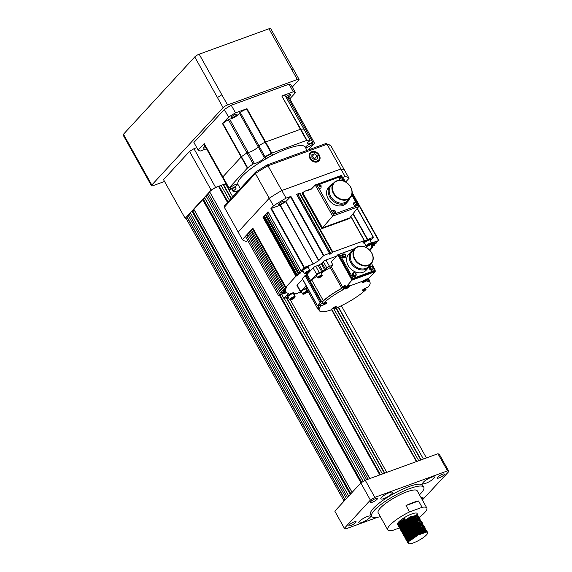 <?xml version="1.0" encoding="UTF-8"?>
<svg xmlns="http://www.w3.org/2000/svg" width="572" height="572" viewBox="0 0 572 572"><rect width="100%" height="100%" fill="white"/><g stroke="black" fill="none" stroke-linecap="round" stroke-linejoin="round"><path stroke-width="0.86" d="M399.17 526.926L398.72 526.555L399.699 524.152L410.031 516.924L417.917 514.993L417.91 515.622M400.543 526.862L402.116 524.853L406.62 521.385L412.155 518.361L417.202 516.845L417.71 516.037L417.074 516.859M415.937 515.787A11.197 2.574 150.8 0 0 415.994 515.729A11.197 2.574 150.8 0 0 416.845 514.628M417.917 514.993L417.052 513.442A11.197 2.574 150.8 0 0 409.023 515.122A11.197 2.574 150.8 0 0 398.548 522.086A11.197 2.574 150.8 0 0 397.497 524.374L398.012 525.289L398.991 522.879L404.704 518.268L405.233 519.219L399.528 523.83L398.448 525.84L398.72 526.555M409.187 541.119L409.881 540.862L408.916 540.64L409.187 541.119A11.197 2.574 150.8 0 0 408.129 543.4A11.197 2.574 150.8 0 0 416.159 541.727A11.197 2.574 150.8 0 0 426.633 534.756A11.197 2.574 150.8 0 0 427.684 532.475A11.197 2.574 150.8 0 0 427.32 532.167L427.663 532.439M408.916 540.64L419.247 533.419L427.134 531.488L427.141 532.089M408.129 543.4L407.664 542.335L408.744 540.326L414.45 535.714L420.47 532.439L425.282 530.852L427.134 531.488M427.012 531.345L426.826 532.074M407.679 542.149L407.228 541.777L408.208 539.375L418.54 532.146L426.426 530.215L426.426 530.823M425.904 531.123L425.718 532.074L426.59 532.067L418.125 535.02L409.881 540.862L415.129 536.607L420.663 533.583L425.711 532.067L426.219 531.259L425.675 531.974M407.228 541.777L406.957 541.062L408.029 539.053L413.742 534.441L419.762 531.166L424.574 529.579L426.426 530.215M426.304 530.072L426.119 530.802M425.918 531.123L424.874 532.303M406.971 540.883L406.52 540.511L407.5 538.102L417.832 530.88L425.711 528.95L425.718 529.558M424.102 531.102L425.211 529.851L424.946 530.73M406.513 540.511L406.242 539.796L407.321 537.787L413.034 533.176L419.054 529.901L423.866 528.313L425.718 528.95M425.597 528.807L425.411 529.536M406.263 539.611L405.805 539.239L406.792 536.836L417.117 529.608L425.003 527.677L425.003 528.299M423.394 529.829L424.503 528.585L424.231 529.472M405.805 539.239L405.534 538.524L406.613 536.515L412.326 531.91L418.346 528.635L423.158 527.048L425.003 527.677M424.889 527.541L424.703 528.271M405.548 538.345L405.098 537.973L406.084 535.564L416.409 528.342L424.295 526.412L424.295 527.034M406.928 538.281L408.494 536.271L413.005 532.804L418.54 529.779L423.587 528.263L424.088 527.456L423.516 528.206M405.098 537.973L404.826 537.258L405.906 535.249L411.618 530.637L417.639 527.363L422.451 525.775L424.295 526.412M424.181 526.269L423.988 526.998M423.995 528.299L423.587 528.263L423.773 527.32L422.687 528.564M404.84 537.079L404.39 536.708L405.376 534.298L415.701 527.069L423.587 525.146L423.587 525.768M406.22 537.008L407.786 535.006L412.298 531.531L417.825 528.507L422.88 526.991L423.38 526.183L422.801 526.948M404.39 536.708L404.118 535.993L405.198 533.983L410.911 529.372L416.931 526.097L421.736 524.51L423.587 525.146M423.473 525.003L423.28 525.732M423.087 526.047L421.972 527.291M404.132 535.807L403.682 535.435L404.661 533.033L414.993 525.804L422.88 523.873L422.88 524.503M405.512 535.742L407.078 533.733L411.583 530.265L417.117 527.241L422.172 525.725L422.672 524.917L422.079 525.689M403.682 535.435L403.41 534.72L404.49 532.711L410.203 528.099L416.223 524.824L421.028 523.237L422.88 523.873M422.758 523.73L422.572 524.46M422.379 524.781L421.578 525.718M403.424 534.541L402.974 534.169L403.954 531.76L414.285 524.538L422.172 522.608L422.165 523.23M404.797 534.47L406.37 532.468L410.875 528.993L416.409 525.975L421.457 524.452L421.964 523.652L421.364 524.424M402.974 534.169L402.702 533.454L403.782 531.445L409.488 526.833L415.508 523.559L420.32 521.971L422.172 522.608M422.05 522.465L421.864 523.194M421.657 523.523L420.556 524.753M402.717 533.268L402.266 532.897L403.246 530.494L413.577 523.266L421.457 521.335L421.457 521.964M402.266 532.897L401.987 532.182L403.067 530.173L408.78 525.568L414.8 522.286L419.612 520.706L421.464 521.335M402.009 532.003L401.551 531.631L402.538 529.222L412.87 522L420.749 520.07L420.749 520.692M401.551 531.631L401.279 530.916L402.359 528.907L408.072 524.295L414.092 521.02L418.904 519.433L420.749 520.07M401.294 530.737L400.843 530.358L401.83 527.956L412.155 520.727L420.041 518.804L420.041 519.426M400.843 530.358L400.572 529.643L401.651 527.634L407.364 523.03L413.384 519.755L418.196 518.168L420.041 518.797M419.927 518.661L419.734 519.39M419.533 519.719L418.74 520.642M400.586 529.465L400.135 529.093L401.122 526.683L411.447 519.462L419.333 517.531L419.333 518.16M400.135 529.093L399.864 528.378L400.943 526.369L406.656 521.757L412.677 518.482L417.481 516.895L419.333 517.531M419.219 517.388L419.026 518.118M418.818 518.454L418.032 519.376M399.878 528.199L399.428 527.827L400.414 525.418L410.739 518.196L418.625 516.266L418.625 516.888M399.428 527.827L399.156 527.112L400.236 525.103L405.948 520.491L411.969 517.217L416.773 515.629L418.625 516.266M418.504 516.123L418.318 516.852M418.111 517.181L417.324 518.103M407.736 541.913L407.157 541.612M424.281 531.417L422.107 533.197M412.777 538.331L410.389 539.182M423.487 531.645L420.484 533.876M414.25 537.308L411.096 538.574M409.716 539.01L408.236 539.339M407.743 539.41L406.992 539.453M423.566 530.151L421.006 532.203M418.918 533.583L415.408 535.542M413.055 536.65L409.681 537.909M422.779 530.38L418.74 533.261M415.229 535.228L410.389 537.308M409.009 537.737L407.529 538.073M407.028 538.145L405.891 538.159M405.612 538.102L405.033 537.802M422.858 528.878L420.291 530.938M418.211 532.31L414.7 534.269M412.348 535.378L408.966 536.643M407.664 537.165L405.076 537.151M422.072 529.114L418.032 531.996M414.521 533.955L409.674 536.043M408.794 536.329L406.821 536.801M406.32 536.872L405.183 536.886M404.897 536.836L404.325 536.536M422.15 527.613L419.583 529.672M417.496 531.045L413.992 533.004M411.633 534.112L408.258 535.378M407.235 535.85L404.368 535.885M421.364 527.842L419.233 529.472M413.813 532.689L408.966 534.77M408.079 535.056L406.113 535.535M405.612 535.606L404.468 535.621M404.189 535.571L403.61 535.27M416.788 529.772L413.277 531.738M410.925 532.847L407.55 534.105M406.799 534.319L405.083 534.656M406.528 534.584L403.66 534.613M420.656 526.576L416.609 529.457M413.106 531.417L408.258 533.504M407.371 533.79L405.398 534.269M404.904 534.334L403.761 534.348M403.482 534.298L402.902 533.998M420.735 525.075L418.168 527.134M416.08 528.507L412.569 530.466M410.217 531.574L406.842 532.839M406.091 533.047L404.375 533.383M405.82 533.311L402.953 533.347M419.948 525.303L415.901 528.192M412.398 530.151L407.55 532.232M406.663 532.518L404.69 532.997M404.197 533.068L403.053 533.083M402.774 533.033L402.195 532.732M415.372 527.241L411.861 529.2M409.509 530.308L406.134 531.567M405.376 531.781L403.66 532.117M402.967 532.153L402.245 532.082M419.233 524.038L415.193 526.919M411.69 528.878L406.842 530.966M405.956 531.252L403.982 531.731M403.489 531.796L402.345 531.817M402.066 531.76L401.487 531.459M419.312 522.536L416.752 524.596M414.664 525.968L411.154 527.927M408.801 529.036L405.426 530.301M404.669 530.516L402.953 530.845M404.404 530.773L401.53 530.809M418.525 522.772L416.395 524.402M410.975 527.613L406.134 529.693M405.248 529.987L403.274 530.458M402.774 530.53L401.637 530.544M401.358 530.494L400.779 530.194M413.956 524.703L410.446 526.662M408.093 527.77L404.711 529.029M403.961 529.243L402.245 529.579M403.696 529.508L400.822 529.543M417.817 521.5L415.687 523.13M410.267 526.347L405.426 528.428M404.54 528.714L402.566 529.193M402.066 529.264L400.929 529.279M400.643 529.222L400.071 528.921M417.896 519.998L416.302 521.349M413.241 523.43L409.738 525.396M407.378 526.497L404.004 527.763M403.253 527.977L401.537 528.313M402.981 528.235L400.114 528.271M417.11 520.234L413.07 523.115M409.559 525.075L404.711 527.162M403.832 527.448L401.859 527.92M401.358 527.992L400.214 528.006M399.935 527.956L399.363 527.656M417.188 518.732L415.587 520.077M412.534 522.164L409.03 524.124M406.671 525.232L403.296 526.497M402.545 526.705L400.829 527.041M402.273 526.969L399.406 527.005M416.402 518.961L414.271 520.599M408.851 523.809L404.004 525.89M403.117 526.176L401.144 526.655M400.65 526.726L399.506 526.74M399.227 526.69L398.648 526.39M423.351 482.203A6.721 1.544 150.8 0 0 422.722 483.576A6.721 1.544 150.8 0 0 427.541 482.568A6.721 1.544 150.8 0 0 433.819 478.385A6.721 1.544 150.8 0 0 434.455 477.019A6.721 1.544 150.8 0 0 429.636 478.02A6.721 1.544 150.8 0 0 423.351 482.203M359.452 521.371A6.721 1.544 150.8 0 0 358.823 522.736A6.721 1.544 150.8 0 0 363.642 521.736A6.721 1.544 150.8 0 0 369.92 517.553A6.721 1.544 150.8 0 0 370.556 516.18A6.721 1.544 150.8 0 0 365.737 517.188A6.721 1.544 150.8 0 0 359.452 521.371M381.481 497.468A6.721 1.544 150.8 0 0 380.852 498.841A6.721 1.544 150.8 0 0 385.671 497.833A6.721 1.544 150.8 0 0 391.949 493.657A6.721 1.544 150.8 0 0 392.585 492.285A6.721 1.544 150.8 0 0 387.766 493.286A6.721 1.544 150.8 0 0 381.481 497.468M419.226 517.338A22.401 5.148 150.8 0 0 424.717 512.548A22.401 5.148 150.8 0 0 426.826 507.979A22.401 5.148 150.8 0 0 422.1 507.328L418.561 500.986A22.401 5.148 -29.2 0 0 406.034 505.555L418.561 500.986M426.826 507.979L417.253 490.855A22.401 5.148 150.8 0 0 401.201 494.201A22.401 5.148 150.8 0 0 380.258 508.143A22.401 5.148 150.8 0 0 378.149 512.712L387.723 529.836A22.401 5.148 150.8 0 0 392.442 530.487L399.492 527.913M406.034 505.555L409.573 511.897A22.401 5.148 150.8 0 0 389.825 525.268A22.401 5.148 150.8 0 0 387.723 529.836M419.469 494.816A29.866 6.864 150.8 0 0 420.963 493.3A29.866 6.864 150.8 0 0 423.773 487.208A29.866 6.864 150.8 0 0 402.359 491.677A29.866 6.864 150.8 0 0 374.438 510.26A29.866 6.864 150.8 0 0 371.628 516.352A29.866 6.864 150.8 0 0 380.366 516.673M423.773 487.208L422.708 485.306A29.866 6.864 150.8 0 0 401.301 489.775A29.866 6.864 150.8 0 0 373.38 508.358A29.866 6.864 150.8 0 0 370.57 514.45L371.628 516.352M370.706 501.615A4.104 0.944 150.8 0 0 370.32 502.459A4.104 0.944 150.8 0 0 373.266 501.844A4.104 0.944 150.8 0 0 377.105 499.284A4.104 0.944 150.8 0 0 377.491 498.448A4.104 0.944 150.8 0 0 374.546 499.063A4.104 0.944 150.8 0 0 370.706 501.615M349.292 524.853A4.104 0.944 150.8 0 0 348.906 525.689A4.104 0.944 150.8 0 0 351.851 525.075A4.104 0.944 150.8 0 0 355.691 522.522A4.104 0.944 150.8 0 0 356.077 521.685A4.104 0.944 150.8 0 0 353.131 522.3A4.104 0.944 150.8 0 0 349.292 524.853M421.743 498.877A4.104 0.944 150.8 0 0 422.565 498.141A4.104 0.944 150.8 0 0 422.951 497.304A4.104 0.944 150.8 0 0 420.971 497.511M437.587 477.234A4.104 0.944 150.8 0 0 437.201 478.07A4.104 0.944 150.8 0 0 440.147 477.463A4.104 0.944 150.8 0 0 443.986 474.903A4.104 0.944 150.8 0 0 444.373 474.066A4.104 0.944 150.8 0 0 441.427 474.681A4.104 0.944 150.8 0 0 437.587 477.234M207.414 194.859L205.949 195.76L365.022 480.38M205.949 195.76L204.497 197.469M209.709 192.371L207.178 194.43L366.631 479.736M208.244 193.272L368.053 479.214M188.295 215.608L186.829 216.502L345.209 499.892M186.829 216.502L186.679 216.666A7.465 1.716 150.8 0 0 185.972 218.189L344.087 501.108M190.59 213.113L188.052 215.172L346.432 498.562M189.125 214.014L347.504 497.397M331.417 309.466L416.43 461.583L386.772 472.393L290.404 299.964M215.587 187.394L211.154 190.111L185.149 218.332L163.52 179.637L189.525 151.423L193.965 148.706L215.587 187.394L225.961 183.612L225.475 183.791L232.711 196.739M286.336 297.697L384.441 473.244L382.411 473.981L284.305 298.441M225.475 183.791L223.702 184.878L223.151 184.642L230.974 198.634M223.151 184.642L221.114 185.378L229.443 200.286M333.483 308.158L418.754 460.732L420.792 459.988L335.921 308.136M279.608 295.052L379.794 474.939L279.315 295.152M221.114 185.378L219.341 186.472L218.79 186.229L227.706 202.181M218.79 186.229L218.497 186.336A7.465 1.716 150.8 0 0 209.624 191.777L369.691 478.621M205.041 198.57L203.389 199.17M361.633 482.453L203.346 199.092L193.794 209.087M194.33 210.189L192.685 210.789M350.793 493.829L192.635 210.71L190.347 212.684L348.727 496.074M338.181 307.171L423.409 459.037L338.46 307.042M219.341 186.472L227.963 201.902M279.958 294.93L380.43 474.703M336.264 308.001L421.135 459.867M223.702 184.878L231.231 198.355M286.686 297.576L384.792 473.115M331.674 309.18L416.773 461.454M422.365 499.999L448.898 471.457L447.518 470.863L374.824 497.361L370.384 500.085L344.38 528.299L345.76 528.9L377.663 517.267M370.384 500.085L360.818 482.954L334.813 511.175L344.38 528.299M447.518 470.863L437.945 453.732L365.251 480.237L374.824 497.361M437.945 453.732L439.325 454.332L448.898 471.457M360.818 482.954L365.251 480.237M404.082 526.24L403.231 526.555M402.388 526.862L400.457 527.563M400.028 527.72L399.649 527.856M416.881 519.011A22.401 5.148 150.8 0 0 417.353 518.69M418.068 518.182A22.401 5.148 150.8 0 0 419.183 517.367M409.573 511.897L422.1 507.328M397.933 524.703A11.197 2.574 150.8 0 0 398.798 524.817M399.199 524.789A11.197 2.574 150.8 0 0 400.808 524.481M401.523 524.274A11.197 2.574 150.8 0 0 404.762 523.044M406.949 522A11.197 2.574 150.8 0 0 410.918 519.726M413.856 517.66A11.197 2.574 150.8 0 0 415.451 516.28M403.632 523.523L403.246 522.829M403.067 522.515L402.538 521.564M411.826 520.892L408.315 522.858M405.963 523.966L402.588 525.225M401.837 525.439L400.121 525.775M401.565 525.704L398.698 525.732M398.462 525.661L398.012 525.289M426.59 532.067L427.32 532.167M425.711 532.067L426.083 532.096M408.05 541.248L409.917 538.81L414.421 535.342L419.955 532.317L425.418 530.837M407.636 539.546L409.209 537.544L413.713 534.069L419.247 531.045L424.71 529.565M424.631 531.331L423.044 532.847M423.916 530.058L422.115 531.753M420.985 532.603L413.406 536.843M411.125 537.723L409.295 538.259M408.372 538.431L407.185 538.495M406.814 538.438L406.07 537.809M423.065 526.047L422.887 526.998L423.287 527.026M423.208 528.793L421.407 530.487M410.417 536.457L408.587 536.986M405.805 537.23L406.47 537.222M406.106 537.165L405.362 536.536M422.358 524.781L422.172 525.732L422.579 525.761M422.501 527.52L420.699 529.214M419.569 530.072L411.99 534.305M409.709 535.192L407.879 535.721M405.098 535.964L405.762 535.957M405.398 535.9L404.654 535.27M421.65 523.509L421.464 524.46L421.871 524.488M409.001 533.919L407.171 534.448M404.383 534.691L405.055 534.684M404.683 534.634L403.946 534.005M404.089 533.204L405.662 531.195L410.167 527.727L415.701 524.703L421.164 523.223M421.085 524.982L419.283 526.683M409.159 532.339L406.463 533.183M403.675 533.426L404.347 533.419M403.975 533.361L403.239 532.732M403.382 531.939L404.955 529.929L409.459 526.462L414.993 523.437L420.456 521.957M420.942 522.243L420.756 523.194L421.7 523.187M420.377 523.716L418.575 525.411M417.446 526.261L409.867 530.501M408.451 531.073L405.755 531.91M405.112 532.046L403.639 532.146M403.267 532.096L402.531 531.467M402.674 530.666L404.247 528.664L408.751 525.189L414.285 522.164L419.741 520.684M419.662 522.451L417.86 524.145M416.731 524.996L409.159 529.229M407.743 529.801L405.047 530.644M402.259 530.887L402.931 530.88M402.559 530.823L401.816 530.194M401.966 529.4L403.532 527.391L408.043 523.923L413.57 520.899L419.576 519.383M417.774 522.358L417.152 522.872M416.023 523.723L408.444 527.963M407.035 528.535L404.332 529.379M401.551 529.622L402.223 529.615M401.851 529.558L401.108 528.928M401.258 528.128L402.824 526.126L407.328 522.651L412.862 519.633L418.868 518.118M418.246 519.912L417.067 521.092M415.315 522.458L407.736 526.69M406.32 527.27L403.625 528.106M400.843 528.349L401.508 528.342M401.144 528.285L400.4 527.663M417.396 515.901L417.21 516.852L417.617 516.881M417.539 518.64L416.352 519.819M414.607 521.192L407.028 525.425M405.612 525.997L402.917 526.841M400.135 527.084L400.8 527.077M400.436 527.019L399.692 526.39M399.835 525.589L401.408 523.587L405.913 520.12L411.447 517.095L416.909 515.608M413.899 519.919L406.32 524.159M404.904 524.731L402.209 525.568M399.42 525.811L400.093 525.804M399.721 525.754L398.984 525.125M399.127 524.324L400.7 522.315L404.933 519.026M193.965 148.706L196.797 147.669M211.154 190.111L189.525 151.423M185.149 218.332L186.343 218.847M145.803 175.633L146.146 174.86L151.816 185.006L223.101 107.665L217.431 97.519L221.864 94.802L227.542 104.948L297.326 79.508L291.648 69.355L293.379 69.198L299.056 79.344A3.732 0.858 150.8 0 1 298.698 80.101L292.278 87.073M164.543 181.467L153.196 185.607A3.732 0.858 150.8 0 1 151.466 185.771A3.732 0.858 150.8 0 1 151.816 185.006M299.056 79.344A3.732 0.858 150.8 0 0 297.326 79.508M227.542 104.948A3.732 0.858 150.8 0 0 223.101 107.665M151.466 185.771L123.102 135.028A3.732 0.858 -29.2 0 1 123.459 134.263L194.745 56.928A3.732 0.858 -29.2 0 1 199.178 54.204L268.962 28.764A3.732 0.858 -29.2 0 1 270.692 28.6L293.386 69.205M321.064 187.759A1.945 1.544 -137.3 0 1 318.554 187.738A1.945 1.544 -137.3 0 1 318.032 187.101A1.945 1.544 -137.3 0 1 317.789 186.365A1.945 1.544 -137.3 0 1 318.218 185.142C319.555 184.47 320.527 184.692 321.135 185.807L321.064 187.759M320.67 185.836A0.901 0.715 -137.3 0 1 319.276 186.343A0.901 0.715 -137.3 0 1 320.67 185.836M335.242 213.134A1.945 1.544 -137.3 0 1 332.732 213.113A1.945 1.544 -137.3 0 1 332.21 212.477A1.945 1.544 -137.3 0 1 331.967 211.74A1.945 1.544 -137.3 0 1 332.396 210.51C333.733 209.845 334.706 210.067 335.314 211.175L335.242 213.134M334.849 211.204A0.901 0.715 -137.3 0 1 333.455 211.719A0.901 0.715 -137.3 0 1 334.849 211.204M342.192 177.992A0.901 0.715 -137.3 0 1 340.79 178.5A0.901 0.715 -137.3 0 1 342.192 177.992M342.821 178.893A1.945 1.544 -137.3 0 1 342.578 179.915A1.945 1.544 -137.3 0 1 341.348 180.445M341.069 180.402A1.945 1.544 -137.3 0 1 339.553 179.258A1.945 1.544 -137.3 0 1 339.732 177.299C341.076 176.626 342.049 176.848 342.649 177.964L342.578 179.915M356.37 203.36A0.901 0.715 -137.3 0 1 354.969 203.868A0.901 0.715 -137.3 0 1 356.37 203.36M357 204.261A1.945 1.544 -137.3 0 1 356.756 205.291A1.945 1.544 -137.3 0 1 353.732 204.633A1.945 1.544 -137.3 0 1 353.911 202.667C355.255 201.995 356.227 202.216 356.828 203.332L356.756 205.291M308.916 267.41L308.637 266.902A3.732 0.858 150.8 0 0 305.956 267.46A3.732 0.858 150.8 0 0 302.466 269.784A3.732 0.858 150.8 0 0 302.116 270.542L302.402 271.049A3.732 0.858 -29.2 0 1 302.752 270.291A3.732 0.858 -29.2 0 1 306.242 267.968A3.732 0.858 -29.2 0 1 308.916 267.41A3.732 0.858 -29.2 0 1 308.651 268.075M303.11 271.171A3.732 0.858 -29.2 0 1 302.402 271.049M305.069 273.895L304.683 273.802A3.175 0.729 -29.2 0 1 304.518 273.695L302.888 270.778A3.175 0.729 -29.2 0 1 303.189 270.127A3.175 0.729 -29.2 0 1 306.156 268.154A3.175 0.729 -29.2 0 1 308.43 267.682L310.06 270.599A3.175 0.729 -29.2 0 1 310.067 270.792L309.945 271.171A2.874 0.658 -29.2 0 1 309.666 271.586A2.874 0.658 -29.2 0 1 307.278 273.23A2.874 0.658 -29.2 0 1 305.069 273.895A2.874 0.658 -29.2 0 1 305.191 273.216A2.874 0.658 -29.2 0 1 308.172 271.292A2.874 0.658 -29.2 0 1 309.945 271.171M304.518 273.695A3.175 0.729 -29.2 0 1 304.819 273.044A3.175 0.729 -29.2 0 1 307.786 271.071A3.175 0.729 -29.2 0 1 310.06 270.599M293.979 293.457L293.693 292.95A3.732 0.858 150.8 0 0 291.019 293.507A3.732 0.858 150.8 0 0 287.53 295.831A3.732 0.858 150.8 0 0 287.18 296.596L287.459 297.104A3.732 0.858 -29.2 0 1 287.809 296.339A3.732 0.858 -29.2 0 1 291.298 294.015A3.732 0.858 -29.2 0 1 293.979 293.457A3.732 0.858 -29.2 0 1 293.708 294.13M288.166 297.225A3.732 0.858 -29.2 0 1 287.459 297.104M290.126 299.95L289.739 299.85A3.175 0.729 -29.2 0 1 289.582 299.749L287.952 296.832A3.175 0.729 -29.2 0 1 288.245 296.182A3.175 0.729 -29.2 0 1 291.212 294.208A3.175 0.729 -29.2 0 1 293.486 293.729L295.116 296.653A3.175 0.729 -29.2 0 1 295.123 296.847L295.002 297.225A2.874 0.658 -29.2 0 1 294.73 297.633A2.874 0.658 -29.2 0 1 292.342 299.278A2.874 0.658 -29.2 0 1 290.126 299.95A2.874 0.658 -29.2 0 1 290.254 299.27A2.874 0.658 -29.2 0 1 293.236 297.347A2.874 0.658 -29.2 0 1 295.002 297.225M289.582 299.749A3.175 0.729 -29.2 0 1 289.875 299.099A3.175 0.729 -29.2 0 1 292.843 297.125A3.175 0.729 -29.2 0 1 295.116 296.653M370.477 239.782L370.198 239.275A3.732 0.858 150.8 0 0 367.524 239.832A3.732 0.858 150.8 0 0 364.028 242.156A3.732 0.858 150.8 0 0 363.678 242.914L363.964 243.422A3.732 0.858 -29.2 0 1 364.314 242.664A3.732 0.858 -29.2 0 1 367.803 240.34A3.732 0.858 -29.2 0 1 370.477 239.782A3.732 0.858 -29.2 0 1 370.213 240.447M364.671 243.543A3.732 0.858 -29.2 0 1 363.964 243.422M366.631 246.275L366.244 246.174A3.175 0.729 -29.2 0 1 366.08 246.067L364.45 243.15A3.175 0.729 -29.2 0 1 364.75 242.507A3.175 0.729 -29.2 0 1 367.717 240.533A3.175 0.729 -29.2 0 1 369.991 240.054L371.621 242.971A3.175 0.729 -29.2 0 1 371.628 243.164L371.507 243.55A2.874 0.658 -29.2 0 1 371.235 243.958A2.874 0.658 -29.2 0 1 368.847 245.602A2.874 0.658 -29.2 0 1 366.631 246.275A2.874 0.658 -29.2 0 1 366.752 245.588A2.874 0.658 -29.2 0 1 369.734 243.672A2.874 0.658 -29.2 0 1 371.507 243.55M366.08 246.067A3.175 0.729 -29.2 0 1 366.38 245.424A3.175 0.729 -29.2 0 1 369.348 243.45A3.175 0.729 -29.2 0 1 371.621 242.971M370.806 248.634L370.727 248.777A48.906 11.24 -29.2 0 0 370.963 248.32L373.001 246.99L371.364 247.376A48.906 11.24 -29.2 0 0 371.535 246.825L374.832 245.002L371.707 245.903A48.906 11.24 -29.2 0 0 371.721 245.374L376.826 242.843L371.557 244.48A48.906 11.24 -29.2 0 0 371.378 244.08L371.35 244.029M371.378 244.08A48.906 11.24 -29.2 0 0 371.357 244.037L378.964 240.519L371.593 242.921M345.138 181.717L345.996 181.531L346.596 182.604M298.756 273.273L265.787 214.285L266.938 213.435L299.907 272.422L298.756 273.273L300.543 272.923A48.906 11.24 -29.2 0 0 299.9 273.43L297.225 274.939L298.076 274.896A48.906 11.24 -29.2 0 0 297.276 275.561L295.931 276.24L285.807 287.266L252.874 228.207L242.378 239.589A61.597 14.164 150.8 0 0 246.289 241.291L247.876 240.712M253.131 228.807L285.957 287.859L286.415 287.552A48.906 11.24 -29.2 0 1 286.643 287.087L285.807 287.266M285.578 288.574L285.8 289.096L282.539 290.869L285.664 289.968A48.906 11.24 -29.2 0 0 285.65 290.49L280.552 293.028L285.814 291.384A48.906 11.24 -29.2 0 0 286 291.791L285.979 291.756M286 291.791A48.906 11.24 -29.2 0 0 286.021 291.834L278.407 295.352L286.751 292.649A48.906 11.24 -29.2 0 0 288.51 293.436L283.912 298.534L281.588 294.373M343.958 179.958A3.361 0.772 150.8 0 0 344.151 179.422A3.361 0.772 150.8 0 0 343.593 179.301M284.205 201.845A3.361 0.772 150.8 0 0 284.52 201.158A3.361 0.772 150.8 0 0 282.118 201.659A3.361 0.772 150.8 0 0 278.972 203.754A3.361 0.772 150.8 0 0 278.657 204.44A3.361 0.772 150.8 0 0 281.067 203.932A3.361 0.772 150.8 0 0 284.205 201.845M342.499 254.376A2.052 1.637 42.7 0 0 342.321 254.497A2.052 1.637 42.7 0 0 342.092 256.599A2.052 1.637 42.7 0 0 345.324 257.264A2.052 1.637 42.7 0 0 345.431 257.078M343.558 254.182A1.459 1.158 -137.3 0 1 344.937 256.656A1.459 1.158 -137.3 0 1 343.558 254.182M352.91 273.001A2.052 1.637 42.7 0 0 352.731 273.123A2.052 1.637 42.7 0 0 352.502 275.225A2.052 1.637 42.7 0 0 355.727 275.883A2.052 1.637 42.7 0 0 355.834 275.697M353.968 272.801A1.459 1.158 -137.3 0 1 355.348 275.275A1.459 1.158 -137.3 0 1 353.968 272.801M369.984 266.774A2.052 1.637 42.7 0 0 369.805 266.895A2.052 1.637 42.7 0 0 369.576 268.997A2.052 1.637 42.7 0 0 372.801 269.662A2.052 1.637 42.7 0 0 372.908 269.469M371.042 266.573A1.459 1.158 -137.3 0 1 372.422 269.047A1.459 1.158 -137.3 0 1 371.042 266.573M351.351 251.33L348.72 254.182A11.855 9.438 42.7 0 0 348.205 265.58A11.855 9.438 42.7 0 0 366.151 270.249L368.783 267.396A11.855 9.438 -137.3 0 1 350.836 262.727A11.855 9.438 -137.3 0 1 351.351 251.33A11.855 9.438 -137.3 0 1 354.132 249.413M370.47 264.464A11.855 9.438 -137.3 0 1 368.783 267.396M371.264 263.606L368.54 266.559A11.104 8.845 -137.3 0 1 351.723 262.183A11.104 8.845 -137.3 0 1 352.209 251.501L354.926 248.548A11.104 8.845 -137.3 0 1 371.743 252.924A11.104 8.845 -137.3 0 1 371.264 263.606A11.104 8.845 -137.3 0 1 354.447 259.23A11.104 8.845 -137.3 0 1 354.926 248.548M354.89 258.959A10.732 8.551 -137.3 0 1 358.151 246.789A10.732 8.551 -137.3 0 1 371.607 252.86A10.732 8.551 -137.3 0 1 368.347 265.029A10.732 8.551 -137.3 0 1 354.89 258.959M301.566 292.027A2.989 0.686 -29.2 0 1 301.079 291.92L300.901 291.606A2.989 0.686 -29.2 0 1 301.187 290.998L306.113 285.642M301.079 291.92A2.989 0.686 -29.2 0 1 301.358 291.312A2.989 0.686 -29.2 0 1 304.154 289.453A2.989 0.686 -29.2 0 1 306.292 289.01A2.989 0.686 -29.2 0 1 306.127 289.482M303.203 294.208L302.817 294.115A2.61 0.601 -29.2 0 1 302.681 294.022L301.408 291.741A2.61 0.601 -29.2 0 1 301.651 291.205A2.61 0.601 -29.2 0 1 304.097 289.582A2.61 0.601 -29.2 0 1 305.97 289.189L307.243 291.477A2.61 0.601 -29.2 0 1 307.25 291.634L307.128 292.013A2.317 0.529 -29.2 0 1 306.907 292.349A2.317 0.529 -29.2 0 1 304.983 293.672A2.317 0.529 -29.2 0 1 303.203 294.208A2.317 0.529 -29.2 0 1 303.303 293.658A2.317 0.529 -29.2 0 1 305.705 292.113A2.317 0.529 -29.2 0 1 307.128 292.013M302.681 294.022A2.61 0.601 -29.2 0 1 302.931 293.493A2.61 0.601 -29.2 0 1 305.369 291.863A2.61 0.601 -29.2 0 1 307.243 291.477M316.559 275.768A2.989 0.686 -29.2 0 1 316.073 275.661L315.894 275.339A2.989 0.686 -29.2 0 1 316.173 274.732L316.631 274.231A2.238 0.515 -29.2 0 1 319.298 272.601L322.78 271.192A32.475 7.465 -29.2 0 1 324.739 269.991L326.841 267.982A2.238 0.515 -29.2 0 1 329.501 266.345L332.99 265.072L331.367 266.838L343.772 289.039L343.157 287.208A30.609 7.036 -29.2 0 1 343.722 286.908L344.916 288.402M316.073 275.661A2.989 0.686 -29.2 0 1 316.352 275.046A2.989 0.686 -29.2 0 1 319.147 273.194A2.989 0.686 -29.2 0 1 321.285 272.744A2.989 0.686 -29.2 0 1 321.121 273.216M318.196 277.942L317.81 277.849A2.61 0.601 -29.2 0 1 317.674 277.756L316.395 275.475A2.61 0.601 -29.2 0 1 316.645 274.946A2.61 0.601 -29.2 0 1 319.083 273.316A2.61 0.601 -29.2 0 1 320.956 272.93L322.236 275.211A2.61 0.601 -29.2 0 1 322.243 275.368L322.122 275.754A2.317 0.529 -29.2 0 1 321.9 276.083A2.317 0.529 -29.2 0 1 319.977 277.406A2.317 0.529 -29.2 0 1 318.196 277.942A2.317 0.529 -29.2 0 1 318.297 277.399A2.317 0.529 -29.2 0 1 320.692 275.847A2.317 0.529 -29.2 0 1 322.122 275.754M317.674 277.756A2.61 0.601 -29.2 0 1 317.918 277.227A2.61 0.601 -29.2 0 1 320.363 275.604A2.61 0.601 -29.2 0 1 322.236 275.211M366.673 280.945L366.802 281.174A29.008 6.671 -29.2 0 1 369.962 282.325A29.008 6.671 -29.2 0 1 368.282 287.022L365.551 288.138A2.424 0.558 -29.2 0 0 363.342 289.332A2.424 0.558 -29.2 0 0 362.441 290.397A2.424 0.558 -29.2 0 0 363.563 290.297L365.98 289.525A29.008 6.671 -29.2 0 1 335.02 308.508L336.05 307.157A2.424 0.558 -29.2 0 0 336.279 306.663A2.424 0.558 -29.2 0 0 334.541 307.028A2.424 0.558 -29.2 0 0 332.268 308.537L330.602 310.117A29.008 6.671 -29.2 0 1 319.319 310.632A29.008 6.671 -29.2 0 1 320.992 305.934L323.723 304.819A2.424 0.558 -29.2 0 0 326.612 303.053A2.424 0.558 -29.2 0 0 326.841 302.552A2.424 0.558 -29.2 0 0 325.718 302.659L323.316 303.417A29.008 6.671 -29.2 0 1 342.521 290.025L343.772 289.039M363.02 280.988L363.056 281.052A30.609 7.036 -29.2 0 1 363.67 280.909L362.877 281.653A2.424 0.558 -29.2 0 0 362.119 282.618A2.424 0.558 -29.2 0 0 363.456 282.425A2.424 0.558 -29.2 0 0 365.608 281.209L366.859 280.387A30.609 7.036 -29.2 0 1 367.174 280.359L366.802 281.174M348.527 285.657L349.099 286.679A2.424 0.558 -29.2 0 1 348.863 287.037A2.424 0.558 -29.2 0 1 346.589 288.545A2.424 0.558 -29.2 0 1 344.852 288.91A2.424 0.558 -29.2 0 1 344.844 288.774L344.051 286.829M343.693 289.117L342.807 287.53L341.641 288.445L342.521 290.025M330.244 185.5L328.635 187.244A11.912 9.488 42.7 0 0 328.121 198.698A11.912 9.488 42.7 0 0 346.153 203.389L347.762 201.644A11.912 9.488 -137.3 0 1 329.729 196.954A11.912 9.488 -137.3 0 1 330.244 185.5A11.912 9.488 -137.3 0 1 333.154 183.526M349.492 198.577A11.912 9.488 -137.3 0 1 347.762 201.644M350.214 197.798L347.476 200.765A11.104 8.845 -137.3 0 1 330.659 196.389A11.104 8.845 -137.3 0 1 331.145 185.714L333.876 182.747A11.104 8.845 -137.3 0 1 350.693 187.115A11.104 8.845 -137.3 0 1 350.214 197.798A11.104 8.845 -137.3 0 1 333.397 193.422A11.104 8.845 -137.3 0 1 333.876 182.747M333.841 193.15A10.732 8.551 -137.3 0 1 337.101 180.988A10.732 8.551 -137.3 0 1 350.557 187.058A10.732 8.551 -137.3 0 1 347.297 199.22A10.732 8.551 -137.3 0 1 333.841 193.15M345.688 286.686A2.088 0.479 150.8 0 0 344.816 287.387A2.088 0.479 150.8 0 0 344.623 287.809L346.017 288.138A5.227 5.227 0 0 0 347.819 287.13A1.566 0.357 150.8 0 0 348.005 286.951A1.566 0.357 150.8 0 0 346.911 286.922A1.566 0.357 150.8 0 0 345.567 287.845A1.566 0.357 150.8 0 0 346.017 288.138L346.017 288.138A1.566 0.357 150.8 0 0 346.661 287.866M345.324 286.043A2.088 0.479 150.8 0 0 344.458 286.736A2.088 0.479 150.8 0 0 344.258 287.158L344.623 287.809M362.677 281.817A1.566 0.357 150.8 0 0 362.991 281.917A1.566 0.357 150.8 0 0 363.284 281.839A5.227 5.227 0 0 0 365.093 280.831A1.566 0.357 150.8 0 0 365.279 280.652A1.566 0.357 150.8 0 0 365.115 280.287A1.566 0.357 150.8 0 0 363.735 280.866M324.088 303.253A1.566 0.357 150.8 0 0 323.316 303.854A1.566 0.357 150.8 0 0 323.766 304.147L323.766 304.147A5.227 5.227 0 0 0 325.568 303.139L325.568 303.139A1.566 0.357 150.8 0 0 325.754 302.96A1.566 0.357 150.8 0 0 325.868 302.609M322.629 302.366A2.088 0.479 150.8 0 0 322.208 302.745A2.088 0.479 150.8 0 0 322.007 303.174L322.372 303.825L323.766 304.147M365.701 288.081A1.566 0.357 -29.2 0 1 365.594 288.438A1.566 0.357 -29.2 0 1 365.408 288.617L365.408 288.617A5.227 5.227 0 0 1 363.599 289.625L363.599 289.625A1.566 0.357 -29.2 0 1 362.991 289.596M335.306 306.714A1.566 0.357 -29.2 0 1 335.199 307.071A1.566 0.357 -29.2 0 1 335.013 307.25L335.013 307.25A5.227 5.227 0 0 1 333.204 308.258L333.204 308.258A1.566 0.357 -29.2 0 1 332.597 308.229M319.033 310.11A29.494 6.778 -29.2 0 1 318.011 309.28A29.494 6.778 -29.2 0 1 318.976 305.498L317.303 305.655L302.231 278.7L305.055 275.561L307.121 274.367L310.667 280.709L316.173 274.732A2.989 0.686 -29.2 0 1 318.969 272.873A2.989 0.686 -29.2 0 1 321.106 272.429L321.285 272.744M321.257 273.008A29.494 6.778 150.8 0 1 330.301 267.603L331.367 266.838M316.766 276.14A29.494 6.778 150.8 0 0 311.826 280.144L323.344 300.758A29.494 6.778 -29.2 0 1 341.82 288.216L342.807 287.53M310.667 280.709L311.826 280.144M301.137 291.985A2.238 0.515 -29.2 0 1 300.514 291.949A2.238 0.515 -29.2 0 1 300.722 291.491L301.187 290.998A2.989 0.686 -29.2 0 1 303.975 289.139A2.989 0.686 -29.2 0 1 306.12 288.688L306.292 289.01M306.578 286.465A29.494 6.778 150.8 0 0 306.485 288.667L318.011 309.28M308.308 291.927L306.764 292.485M333.333 308.215A1.566 0.357 -29.2 0 1 333.204 308.258L332.454 308.358M363.056 281.052L350.414 285.664A30.609 7.036 -29.2 0 0 349.578 286.043L349.099 286.679M343.157 287.208L344.044 288.796A30.609 7.036 -29.2 0 1 344.609 288.495L344.937 288.41M311.761 188.638L304.34 191.348L302.867 192.871L322.429 227.878L332.647 216.109L333.433 214.364L332.732 213.113M344.866 181.574L341.37 175.447L315.429 184.899L311.004 189.425L304.34 191.348M351.987 194.316L358.658 206.628L332.647 216.109L315.265 184.999L317.11 185.149L317.789 186.365M317.11 185.149L341.377 176.305L341.37 175.447M322.429 227.878L349.764 217.911L358.658 206.628L357.7 205.512L333.433 214.364M302.402 192.664L322.25 228.185L321.857 228.614L302.002 193.093L303.432 192.285M349.971 217.653L349.771 218.44L321.857 228.614M366.473 279.043L362.326 281.324L351.122 285.407L349.106 285.378A33.97 7.808 -29.2 0 0 346.232 286.786L351.98 280.137L375.239 271.657L368.339 278.728A33.97 7.808 -29.2 0 0 366.473 279.043L367.21 280.366M345.03 285.321L345.853 286.786M319.319 310.632L318.432 309.044A29.008 6.671 -29.2 0 1 320.106 304.354L322.179 303.475M322.486 301.923L322.429 301.83A29.008 6.671 -29.2 0 1 341.641 288.445M350.207 285.299L350.414 285.664M366.802 279.629A29.008 6.671 -29.2 0 1 369.076 280.738L369.962 282.325M323.344 300.758L320.12 302.517L317.303 305.655M332.847 308.344L332.246 308.565M366.759 287.695L365.88 288.038M370.005 284.12L369.812 284.634M366.638 279.343A29.494 6.778 -29.2 0 1 369.498 280.502A29.494 6.778 -29.2 0 1 369.669 281.81M343.064 287.258L344.966 285.199M374.46 271.064L352.202 279.293L338.924 254.983M374.76 270.806L375.239 271.657M332.99 265.072L331.217 261.904L337.795 254.769L354.969 248.505M337.795 254.769L351.98 280.137M320.906 276.698L321.614 275.933L320.806 275.969L318.583 277.549L320.906 276.698L320.57 276.097M305.913 292.964L306.621 292.199L305.813 292.235L303.589 293.808L305.913 292.964L305.577 292.363M319.097 276.984L319.39 277.506M304.104 293.25L304.397 293.772M339.604 254.175L353.11 278.342L352.409 279.1L338.903 254.933L339.604 254.175L354.876 248.605M371.435 263.406L375.268 270.263L353.11 278.342M375.268 270.263L374.56 271.021L352.409 279.1M350.164 218.003L322.25 228.185M278.407 295.352L245.438 236.358L248.084 234.928M280.552 293.028L247.583 234.034L250.021 232.682M282.539 290.869L249.571 231.882L251.809 230.609M252.559 229.036L285.528 288.023L284.377 288.874L251.408 229.887L252.988 228.871M297.225 274.939L264.343 215.758L262.97 217.253L263.914 216.795L296.882 275.783M264.507 216.402A48.906 11.24 -29.2 0 0 264.307 216.573L263.914 216.795M300.986 270.763L268.039 211.747L264.343 215.758L266.087 214.829M266.938 213.435L268.561 212.805M280.008 205.198L280.28 205.062A48.906 11.24 -29.2 0 1 285.685 201.744L290.891 196.382L286.057 198.141A61.597 14.164 150.8 0 0 273.466 205.863L270.921 208.623L280.008 205.198L313.249 264.05A48.906 11.24 -29.2 0 1 318.654 260.739L323.859 255.369L329.508 253.31L329.837 254.39L332.868 252.08L364.271 240.633L362.984 242.313L367.639 239.411L373.287 237.351L370.37 240.726M297.297 195.352L299.907 193.093L296.539 194.323L329.679 253.303L296.711 194.308M346.031 181.589L349.063 178.3A61.597 14.164 150.8 0 0 345.152 176.598L342.607 177.527M349.063 178.3L330.802 145.696L326.154 143.565L327.07 144.251L340.898 168.99A61.597 14.164 -29.2 0 1 344.809 170.692A61.597 14.164 150.8 0 0 340.898 168.99L281.803 190.533L340.898 168.99L345.152 176.598M370.892 248.799L371.535 248.677L369.934 250.414M301.623 292.128L299.206 293.007L299.263 292.578A48.906 11.24 -29.2 0 1 298.427 292.778L296.153 294.001L295.803 293.379M287.637 297.225L283.912 298.534M242.378 239.589L238.124 231.982L269.212 198.255A61.597 14.164 -29.2 0 1 281.803 190.533L267.982 165.794A61.597 14.164 150.8 0 0 255.384 173.516L269.212 198.255L238.124 231.982L224.295 207.243L224.96 205.319M273.466 205.863L269.212 198.255A61.597 14.164 150.8 0 1 281.803 190.533L286.057 198.141M302.238 270.763L301.008 270.735L304.333 267.338L312.977 264.185M302.574 279.3L297.183 285.149A2.238 0.515 150.8 0 0 296.968 285.607L300.514 291.949M336.522 256.156L325.954 260.003A2.238 0.515 150.8 0 0 323.294 261.633L321.192 263.649A32.475 7.465 150.8 0 0 319.24 264.85L315.751 266.259A2.238 0.515 150.8 0 0 313.091 267.889L307.121 274.367M302.695 271.285L299.907 272.422M285.528 288.023L285.957 287.859M284.377 288.874L286.014 288.495A48.906 11.24 -29.2 0 0 285.836 289.046M293.808 294.308L294.38 293.515A48.906 11.24 -29.2 0 1 294.001 293.558M294.101 294.83L296.117 293.243A48.906 11.24 -29.2 0 0 296.689 293.143L296.153 294.001M370.513 243.965L367.481 245.581L370.513 243.965M294.008 297.647L290.976 299.256L294.008 297.647M308.944 271.593L305.913 273.209L308.944 271.593M369.469 244.13L369.805 244.737M367.996 245.023L368.289 245.538M292.964 297.812L293.3 298.412M291.491 298.698L291.784 299.22M307.908 271.757L308.244 272.358M306.435 272.644L306.721 273.166M294.794 154.869A38.453 8.837 150.8 0 0 291.448 156.013A38.453 8.837 150.8 0 0 287.888 157.386A38.453 8.837 150.8 0 1 291.448 156.013A38.453 8.837 150.8 0 1 294.794 154.869M307.05 150.4L305.176 147.054A38.453 8.837 150.8 0 0 287.373 148.72A38.453 8.837 150.8 0 0 252.309 167.617A38.453 8.837 150.8 0 0 238.045 184.57L240.269 188.545M235.614 184.441A4.104 0.944 150.8 0 0 231.875 186.458A4.104 0.944 150.8 0 0 230.352 188.267A4.104 0.944 150.8 0 0 232.253 188.095A4.104 0.944 150.8 0 0 235.993 186.072A4.104 0.944 150.8 0 0 237.516 184.263A4.104 0.944 150.8 0 0 235.614 184.441M270.492 154.261A4.104 0.944 150.8 0 0 266.752 156.285A4.104 0.944 150.8 0 0 265.229 158.094A4.104 0.944 150.8 0 0 267.131 157.915A4.104 0.944 150.8 0 0 270.878 155.899A4.104 0.944 150.8 0 0 272.394 154.082A4.104 0.944 150.8 0 0 270.492 154.261M310.975 143.536A4.104 0.944 150.8 0 0 307.228 145.553A4.104 0.944 150.8 0 0 305.705 147.361A4.104 0.944 150.8 0 0 307.607 147.19A4.104 0.944 150.8 0 0 311.354 145.166A4.104 0.944 150.8 0 0 312.877 143.357A4.104 0.944 150.8 0 0 310.975 143.536M308.515 149.864L314.321 143.486A48.534 11.154 150.8 0 0 313.978 142.135A48.534 11.154 150.8 0 0 313.813 141.885L312.77 142.178A5.97 1.373 -29.2 0 1 309.96 143.465A5.97 1.373 -29.2 0 1 307.193 143.729A5.97 1.373 -29.2 0 1 309.738 140.855L310.124 140.276A48.534 11.154 150.8 0 0 306.971 140.29L271.328 153.282A48.534 11.154 150.8 0 0 265.022 156.721L264.192 157.464A5.97 1.373 -29.2 0 1 261.819 160.11A5.97 1.373 -29.2 0 1 256.499 162.956A5.97 1.373 -29.2 0 1 254.418 163.456L253.139 164A48.534 11.154 150.8 0 0 247.655 167.796L228.9 188.138A48.534 11.154 150.8 0 0 229.25 189.489A48.534 11.154 150.8 0 0 229.415 189.747L230.459 189.446A5.97 1.373 -29.2 0 1 236.036 187.902A5.97 1.373 -29.2 0 1 233.49 190.769L233.104 191.348A48.534 11.154 150.8 0 0 236.257 191.341L238.374 190.605M303.997 129.315L303.918 129.179A48.534 11.154 150.8 0 0 300.765 129.186L265.129 142.185A48.534 11.154 150.8 0 0 258.816 145.624L257.986 146.36A5.97 1.373 -29.2 0 1 255.612 149.013A5.97 1.373 -29.2 0 1 250.293 151.859A5.97 1.373 -29.2 0 1 248.212 152.352L246.94 152.903A48.534 11.154 150.8 0 0 241.448 156.692L222.701 177.041A48.534 11.154 150.8 0 0 223.044 178.392A48.534 11.154 150.8 0 0 223.209 178.643M312.77 142.178L306.571 131.081A5.97 1.373 -29.2 0 1 305.384 131.682A5.97 1.373 150.8 0 0 306.571 131.081L287.959 97.776L288.481 97.533L288.996 97.483L307.607 130.781L306.571 131.081L307.607 130.781A48.534 11.154 150.8 0 1 307.772 131.038A48.534 11.154 150.8 0 0 307.607 130.781L313.813 141.885M314.893 159.76L314.865 158.48L311.904 156.506M311.94 157.786L314.7 159.831L317.381 158.852L317.31 155.827L314.55 153.775L311.862 154.755L311.94 157.786M314.865 158.48L317.31 155.827M312.105 156.435L314.55 153.775M315.444 162.155L318.847 159.845A5.227 4.161 42.7 0 0 318.697 155.319A5.227 4.161 42.7 0 0 312.14 152.367A5.227 4.161 42.7 0 0 310.553 158.287A5.227 4.161 42.7 0 0 311.261 159.309L310.51 158.315C306.764 152.481 315.744 149.213 318.883 155.405M318.847 159.845L318.418 160.303C316.559 161.926 314.371 161.776 311.854 159.845L311.261 159.309M317.396 161.297L317.96 160.803M309.695 155.455L309.817 157.085L311.397 159.731L314.142 161.325L317.038 161.232L318.418 160.303M310.21 140.319L285.385 96.017M254.418 163.456L248.212 152.352L246.94 152.903A48.534 11.154 150.8 0 0 241.448 156.692L222.701 177.041A48.534 11.154 150.8 0 0 223.044 178.392L229.25 189.489M228.9 188.138L204.204 143.543L198.155 150.1L193.901 142.492L224.31 109.495L228.564 117.11L222.522 123.666L222.837 123.395L247.655 167.796M289.789 98.856L295.445 92.728L291.191 85.114A56.742 13.049 150.8 0 0 289.039 84.177L293.293 91.792L281.803 95.982L300.765 129.186L265.129 142.185A48.534 11.154 150.8 0 0 258.816 145.624L257.986 146.36L239.375 113.063L240.204 112.319L265.022 156.721M287.959 97.776A5.97 1.373 -29.2 0 1 286.772 98.377M253.139 164L228.328 119.605L229.601 119.055L248.212 152.352A5.97 1.373 150.8 0 0 254.304 149.878A5.97 1.373 150.8 0 0 257.986 146.36L264.192 157.464M271.328 153.282L246.518 108.88L246.982 108.673L235.492 112.863L231.238 105.255A56.742 13.049 150.8 0 0 224.31 109.495M235.507 114.407A3.361 0.772 150.8 0 0 232.447 116.059A3.361 0.772 150.8 0 0 231.202 117.539A3.361 0.772 150.8 0 0 232.754 117.396A3.361 0.772 150.8 0 0 235.821 115.744A3.361 0.772 150.8 0 0 237.065 114.264A3.361 0.772 150.8 0 0 235.507 114.407M239.375 113.063A5.97 1.373 -29.2 0 1 235.693 116.581A5.97 1.373 -29.2 0 1 229.601 119.055M198.155 150.1A56.742 13.049 150.8 0 0 200.307 151.037L206.499 148.777M289.039 84.177L231.238 105.255M310.124 140.276L303.918 129.179A48.534 11.154 150.8 0 0 300.765 129.186L306.971 140.29M313.978 142.135L289.16 97.74A48.534 11.154 150.8 0 0 288.996 97.483M246.518 108.88A48.534 11.154 150.8 0 0 240.204 112.319M204.09 143.736A48.534 11.154 150.8 0 0 204.433 145.088L223.044 178.392M286.458 97.812A3.361 0.772 150.8 0 0 290.519 94.773A3.361 0.772 150.8 0 0 288.967 94.916A3.361 0.772 150.8 0 0 285.8 96.647M285.306 95.874A48.534 11.154 150.8 0 0 282.16 95.889M295.445 92.728A56.742 13.049 150.8 0 0 293.293 91.792M228.328 119.605A48.534 11.154 150.8 0 0 222.837 123.395M235.492 112.863A56.742 13.049 150.8 0 0 228.564 117.11M205.005 146.11A3.361 0.772 150.8 0 0 203.074 148.055A3.361 0.772 150.8 0 0 204.633 147.905A3.361 0.772 150.8 0 0 205.741 147.426M325.346 143.794L326.154 143.565M330.981 145.953A61.597 14.164 150.8 0 0 327.07 144.251L267.982 165.794L267.145 164.95L325.654 143.615M224.295 207.243L255.384 173.516L255.627 172.05L224.489 205.663M311.776 151.716A5.992 4.769 42.7 0 0 309.96 158.508A5.992 4.769 42.7 0 0 317.467 161.897A5.992 4.769 42.7 0 0 319.29 155.105A5.992 4.769 42.7 0 0 311.776 151.716M309.795 154.683A5.227 4.161 42.7 0 0 311.325 160.053A5.227 4.161 42.7 0 0 316.788 161.583M363.227 481.481L204.454 197.383M345.059 500.057L186.679 216.666M227.484 202.417L218.497 186.336M369.891 478.542L209.624 191.777M361.561 482.503L203.174 199.106M361.404 482.596L202.996 199.17M360.961 482.868L202.552 199.442M352.123 492.385L193.744 209.002M350.729 493.901L192.464 210.725M350.6 494.044L192.292 210.789M350.228 494.444L191.849 211.061M123.459 134.263L146.146 174.86M194.745 56.928L217.431 97.519M199.178 54.204L221.864 94.802M268.962 28.764L291.648 69.355M372.265 246.403L372.608 247.018M374.052 244.323L374.446 245.023M375.99 242.078L376.433 242.871M345.61 181.553L345.96 182.182M352.145 193.25L378.578 240.547M285.035 288.76L285.378 289.361M284.835 290.197L285.185 290.826M285.206 291.548L285.557 292.178M345.531 255.141A1.995 1.587 -137.3 0 1 345.56 256.914A1.995 1.587 -137.3 0 1 342.428 256.27A1.995 1.587 -137.3 0 1 342.649 254.233L342.321 254.497M355.941 273.766A1.995 1.587 -137.3 0 1 355.97 275.532A1.995 1.587 -137.3 0 1 352.838 274.896A1.995 1.587 -137.3 0 1 353.06 272.851L352.731 273.123M373.016 267.539A1.995 1.587 -137.3 0 1 373.044 269.312A1.995 1.587 -137.3 0 1 369.912 268.668A1.995 1.587 -137.3 0 1 370.134 266.631L369.805 266.895M323.402 304.24L323.723 304.819M365.379 288.638L365.837 289.468M365.093 280.831L365.529 279.451A2.088 0.479 150.8 0 0 365.522 279.451M322.994 303.017A2.088 0.479 150.8 0 0 322.572 303.396A2.088 0.479 150.8 0 0 322.372 303.825M318.554 187.738L331.967 211.74M357.078 204.404L357.7 205.512M342.9 179.029L344.13 181.238M351.816 194.98L356.027 202.524M341.377 176.305L341.849 177.148M334.42 307.686L334.849 308.458M335.735 306.599L336.05 307.157M320.106 304.354L320.992 305.934M320.563 304.061L321.45 305.648M322.429 301.83L323.316 303.417M343.722 286.908L344.609 288.495M348.748 285.55L349.192 286.336M349.185 285.342L349.578 286.043M365.293 280.645L365.608 281.209M365.68 279.365L366.38 280.616M366.166 279.143L366.859 280.387M366.445 279.05L367.174 280.359M363.241 289.718L363.563 290.297M371.221 248.112L371.485 248.591M252.874 228.207L285.836 287.194M262.97 217.253L295.931 276.24M268.039 211.747L301.008 270.735M270.921 208.623L303.889 267.61M350.822 216.566L364.271 240.633M353.196 213.556L367.639 239.411M357.171 208.515L373.287 237.351M290.891 196.382L323.859 255.369M296.539 194.323L329.508 253.31M299.907 193.093L332.868 252.08M295.931 293.314L296.224 293.836M281.653 294.351L283.948 298.462M246.589 235.507L279.558 294.494M248.734 233.183L281.703 292.17M285.378 290.011L285.65 290.49M250.722 231.024L283.691 290.018M286.2 287.173L286.415 287.552M263.413 216.981L296.382 275.969M264.307 216.573L297.276 275.561M265.408 215.093L298.377 274.081M299.299 273.194L299.542 273.63M299.692 273.066L299.9 273.43M301.973 270.778L302.359 271.471M271.364 208.351L304.333 267.338M280.28 205.062L313.249 264.05M285.685 201.744L318.654 260.739M285.9 201.587L318.869 260.575M290.447 196.654L323.416 255.641M298.105 194.838L331.074 253.825M299.463 193.365L332.425 252.359M350.886 216.488L364.364 240.612M363.72 241.448L363.992 241.935M352.945 213.878L367.31 239.582M357.235 208.437L373.38 237.323M371.414 243.937L371.714 244.473M371.142 248.155L371.4 248.62M297.183 285.149L300.722 291.491M302.302 278.543L317.367 305.505M305.055 275.561L320.12 302.517M305.941 275.01L321.014 301.973M310.181 281.109L321.7 301.723M306.234 274.91L309.781 281.252M313.091 267.889L316.631 274.231M315.751 266.259L319.298 272.601M318.189 265.372L321.736 271.714M319.24 264.85L322.78 271.192M321.192 263.649L324.739 269.991M322.015 263.027L325.554 269.369M323.294 261.633L326.841 267.982M325.954 260.003L329.501 266.345M330.301 267.603L341.82 288.216M233.49 190.769L232.261 188.567M229.014 187.945L204.204 143.543M247.333 168.068L222.522 123.666M271.793 153.074L246.982 108.673M306.613 140.383L281.803 95.982M363.17 481.517L204.418 197.462M361.697 482.418L203.346 199.092M352.073 492.442L193.708 209.08M350.843 493.779L192.635 210.71M426.433 457.936L341.348 305.705M425.003 530.795L425.954 530.802M407.843 539.167L407.343 539.975M424.295 529.529L425.246 529.529M407.128 537.894L406.635 538.71M423.587 528.263L424.538 528.263M406.42 536.629L405.927 537.444M422.88 526.991L423.831 526.998M405.712 535.356L405.219 536.171M422.172 525.725L423.123 525.725M405.005 534.091L404.511 534.906M421.457 524.452L422.415 524.46M404.297 532.825L403.796 533.633M403.589 531.552L403.088 532.368M420.041 521.914L420.992 521.921M402.874 530.287L402.381 531.095M419.333 520.649L420.284 520.649M402.166 529.014L401.673 529.829M401.458 527.749L400.965 528.564M400.75 526.476L400.257 527.291M417.202 516.845L418.161 516.845M400.042 525.21L399.542 526.025M416.495 515.572L417.446 515.579M399.335 523.945L398.834 524.753M406.513 538.502L407.464 538.502M402.967 532.16L403.918 532.16L402.967 532.16M373.001 246.99L372.601 246.275M374.832 245.002L374.381 244.194M376.826 242.843L376.326 241.949M378.964 240.519L352.173 192.585M345.324 257.264L345.581 255.019C344.759 253.854 343.779 253.596 342.649 254.233M355.727 275.883L355.984 273.638C355.162 272.479 354.19 272.215 353.06 272.851M372.801 269.662L373.058 267.417C372.236 266.252 371.264 265.994 370.134 266.631M366.016 289.446L365.501 288.531M348.269 285.771L347.819 287.13M326.047 302.552L325.568 303.139M365.408 288.617L365.887 288.016M335.013 307.25L335.485 306.656M363.599 289.625L362.848 289.725M362.534 281.939L363.284 281.839M345.803 286.894L344.916 285.306M334.82 308.53L334.363 307.722M323.266 303.51L322.379 301.923M369.498 280.502L368.482 278.686M300.972 270.806L268.003 211.819M364.45 240.619L350.929 216.43M373.459 237.33L357.278 208.38M371.571 248.598L371.278 248.076M233.011 191.305L231.639 188.846M304.011 129.222L285.399 95.917M255.419 172.136L267.131 164.958"/></g></svg>
